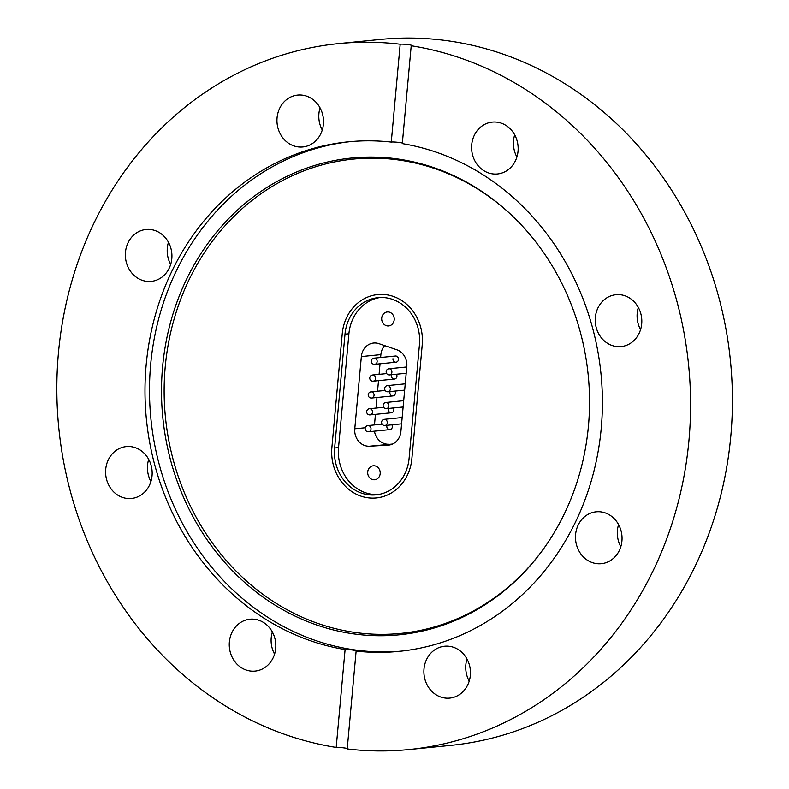 <?xml version="1.0" encoding="UTF-8"?>
<svg xmlns="http://www.w3.org/2000/svg" width="789" height="789" viewBox="0 0 789 789"><rect width="100%" height="100%" fill="white"/><g stroke="black" fill="none" stroke-linecap="round" stroke-linejoin="round"><path stroke-width="1.18" d="M588.446 425.961A239.58 213.75 84.3 0 1 544.982 546.836A239.58 213.75 84.3 0 1 296.309 616.692A239.58 213.75 84.3 0 1 162.593 366.855A239.58 213.75 84.3 0 1 294.258 172.998A239.58 213.75 84.3 0 1 511.864 215.427A239.58 213.75 84.3 0 1 588.446 425.961M545.307 546.373A238.337 212.645 84.3 0 1 298.005 615.282A238.337 212.645 84.3 0 1 165.226 366.855A238.337 212.645 84.3 0 1 295.964 174.103A238.337 212.645 84.3 0 1 512.278 215.821M401.404 651.112A256.031 228.425 84.3 0 1 150.66 364.557A256.031 228.425 84.3 0 1 350.503 141.616M277.067 117.808A26.067 23.256 -95.7 0 0 302.828 146.961A26.067 23.256 -95.7 0 0 323.401 124.238A26.067 23.256 -95.7 0 0 297.65 95.084A26.067 23.256 -95.7 0 0 277.067 117.808M320.048 107.846A26.067 23.256 -95.7 0 0 318.914 113.626A26.067 23.256 -95.7 0 0 322.267 130.017M497.218 122.187A26.067 23.256 -95.7 0 0 492.277 122.098A26.067 23.256 -95.7 0 0 471.585 147.582A26.067 23.256 -95.7 0 0 492.514 173.876A26.067 23.256 -95.7 0 0 497.464 173.975A26.067 23.256 -95.7 0 0 518.156 148.49A26.067 23.256 -95.7 0 0 497.218 122.187M514.684 134.86A26.067 23.256 -95.7 0 0 516.894 157.031M620.874 294.8A26.067 23.256 -95.7 0 0 615.933 294.711A26.067 23.256 -95.7 0 0 595.231 320.196A26.067 23.256 -95.7 0 0 616.17 346.489A26.067 23.256 -95.7 0 0 621.111 346.588A26.067 23.256 -95.7 0 0 641.812 321.103A26.067 23.256 -95.7 0 0 620.874 294.8M638.34 307.473A26.067 23.256 -95.7 0 0 640.55 329.644M575.595 534.528A26.067 23.256 -95.7 0 0 601.356 563.691A26.067 23.256 -95.7 0 0 621.929 540.958A26.067 23.256 -95.7 0 0 596.168 511.805A26.067 23.256 -95.7 0 0 575.595 534.528M618.576 524.567A26.067 23.256 -95.7 0 0 617.442 530.356A26.067 23.256 -95.7 0 0 620.795 546.747M423.999 668.944A26.067 23.256 -95.7 0 0 449.76 698.097A26.067 23.256 -95.7 0 0 470.333 675.374A26.067 23.256 -95.7 0 0 444.582 646.221A26.067 23.256 -95.7 0 0 423.999 668.944M466.98 658.983A26.067 23.256 -95.7 0 0 465.845 664.762A26.067 23.256 -95.7 0 0 469.199 681.154M254.886 619.306A26.067 23.256 -95.7 0 0 249.945 619.207A26.067 23.256 -95.7 0 0 229.254 644.692A26.067 23.256 -95.7 0 0 250.182 670.995A26.067 23.256 -95.7 0 0 255.133 671.084A26.067 23.256 -95.7 0 0 275.825 645.599A26.067 23.256 -95.7 0 0 254.886 619.306M272.353 631.969A26.067 23.256 -95.7 0 0 274.572 654.14M131.24 446.692A26.067 23.256 -95.7 0 0 126.289 446.594A26.067 23.256 -95.7 0 0 105.598 472.078A26.067 23.256 -95.7 0 0 126.536 498.382A26.067 23.256 -95.7 0 0 131.477 498.47A26.067 23.256 -95.7 0 0 152.169 472.986A26.067 23.256 -95.7 0 0 131.24 446.692M148.697 459.356A26.067 23.256 -95.7 0 0 150.916 481.527M125.471 252.214A26.067 23.256 -95.7 0 0 151.232 281.377A26.067 23.256 -95.7 0 0 171.815 258.644A26.067 23.256 -95.7 0 0 146.054 229.491A26.067 23.256 -95.7 0 0 125.471 252.214M168.461 242.253A26.067 23.256 -95.7 0 0 167.317 248.042A26.067 23.256 -95.7 0 0 170.671 264.433M408.968 749.55A354.715 316.468 -95.7 0 0 688.955 440.341A354.715 316.468 -95.7 0 0 411.217 45.762C415.162 45.387 403.465 43.77 400.181 44.233A354.715 316.468 -95.7 0 0 338.442 43.632L380.278 39.45A354.715 316.468 -95.7 0 1 730.801 436.159A354.715 316.468 -95.7 0 1 450.815 745.368L408.968 749.55A354.715 316.468 -95.7 0 1 347.219 748.948L356.125 651.093C360.06 650.866 348.363 649.239 345.099 649.564A256.031 228.425 84.3 0 1 146.162 365.011A256.031 228.425 84.3 0 1 348.245 141.833A256.031 228.425 84.3 0 1 391.275 142.089C394.549 141.596 406.256 143.223 402.311 143.618A256.031 228.425 84.3 0 1 601.248 428.171A256.031 228.425 84.3 0 1 399.155 651.349A256.031 228.425 84.3 0 1 356.125 651.093L356.796 650.905M338.442 43.632A354.715 316.468 -95.7 0 0 58.455 352.841A354.715 316.468 -95.7 0 0 336.193 747.42L345.099 649.564M402.311 143.618L411.217 45.762L411.888 45.545M347.219 748.948C351.154 748.692 339.457 747.075 336.193 747.42M400.181 44.233L391.275 142.089M422.223 344.892L411.868 458.725A45.003 40.15 84.3 0 1 376.343 497.948A45.003 40.15 84.3 0 1 331.883 447.619L342.239 333.786A45.003 40.15 84.3 0 1 377.753 294.563A45.003 40.15 84.3 0 1 422.223 344.892L411.868 458.725A45.003 40.15 84.3 0 1 376.343 497.948A45.003 40.15 84.3 0 1 331.883 447.619L342.239 333.786A45.003 40.15 84.3 0 1 377.753 294.563A45.003 40.15 84.3 0 1 422.223 344.892M380.19 473.647A7.012 6.253 -95.7 0 0 373.256 465.796A7.012 6.253 -95.7 0 0 367.723 471.911A7.012 6.253 -95.7 0 0 374.657 479.761A7.012 6.253 -95.7 0 0 380.19 473.647M394.194 319.821A7.012 6.253 -95.7 0 0 387.261 311.971A7.012 6.253 -95.7 0 0 381.718 318.085A7.012 6.253 -95.7 0 0 388.652 325.936A7.012 6.253 -95.7 0 0 394.194 319.821M396.029 362.2L374.686 364.331A3.107 2.771 84.3 0 0 376.669 359.547A3.107 2.771 84.3 0 0 374.075 358.157L395.407 356.017A3.107 2.771 84.3 0 1 396.029 362.2A3.107 2.771 84.3 0 1 392.961 358.729M396.453 374.242A3.107 2.771 84.3 0 1 394.49 379.055A3.107 2.771 84.3 0 1 391.423 375.584M391.857 424.827A3.107 2.771 84.3 0 1 389.894 429.63A3.107 2.771 84.3 0 1 386.827 426.168M393.386 407.962A3.107 2.771 84.3 0 1 391.423 412.775A3.107 2.771 84.3 0 1 388.356 409.304M394.924 391.107A3.107 2.771 84.3 0 1 392.961 395.92A3.107 2.771 84.3 0 1 389.894 392.449M377.98 494.604A41.896 37.379 84.3 0 1 338.54 447.61L348.906 333.786A41.896 37.379 84.3 0 1 380.022 297.512M392.537 444.059L369.587 446.209L388.109 445.154A15.514 13.847 84.3 0 0 388.642 445.114A15.514 13.847 84.3 0 0 400.891 431.583L406.808 366.5A15.514 13.847 84.3 0 0 396.798 349.774L378.917 343.659A15.514 13.847 84.3 0 0 373.601 343.037A15.514 13.847 84.3 0 0 361.352 356.569L354.774 428.812L365.277 427.766M369.587 446.209A15.514 13.847 84.3 0 1 354.774 428.812M409.106 458.34A41.896 37.379 84.3 0 1 376.037 494.861A41.896 37.379 84.3 0 1 334.635 448.004L345 334.171A41.896 37.379 84.3 0 1 378.069 297.65A41.896 37.379 84.3 0 1 419.462 344.507L409.106 458.34M374.479 424.936L375.436 414.373M376.018 408.081L376.974 397.508M377.546 391.216L378.513 380.653M379.085 374.361L380.042 363.798M380.614 357.496L380.88 354.616L361.352 356.569M384.608 345.612A15.514 13.847 -95.7 0 0 380.88 354.616M374.45 431.179A15.514 13.847 -95.7 0 0 389.115 444.256M338.54 447.61L334.635 448.004M348.906 333.786L345 334.171M388.109 445.154L389.164 445.045M385.18 390.456L370.998 391.877A3.107 2.771 84.3 0 1 372.872 397.557A3.107 2.771 84.3 0 1 371.619 398.05L392.961 395.92M403.702 400.694L385.9 402.479A3.107 2.771 84.3 0 1 386.521 408.653L403.13 406.996M383.651 407.311L369.469 408.732A3.107 2.771 84.3 0 1 371.343 414.412A3.107 2.771 84.3 0 1 370.08 414.906L391.423 412.775M382.113 424.176L367.93 425.587A3.107 2.771 84.3 0 1 369.804 431.277A3.107 2.771 84.3 0 1 368.552 431.77L389.894 429.63M405.23 383.839L387.438 385.614A3.107 2.771 84.3 0 1 388.05 391.788L404.658 390.131M406.769 366.974L388.967 368.759A3.107 2.771 84.3 0 1 389.588 374.933L406.197 373.276M402.163 417.559L384.361 419.334A3.107 2.771 84.3 0 1 384.983 425.508L401.591 423.851M386.718 373.591L372.536 375.012A3.107 2.771 84.3 0 1 374.41 380.702A3.107 2.771 84.3 0 1 373.158 381.186L394.49 379.055M370.998 391.877A3.107 3.107 0 0 0 368.226 395.269A3.107 3.107 0 0 0 371.619 398.05M385.9 402.479A3.107 3.107 0 0 0 383.119 405.871A3.107 3.107 0 0 0 386.521 408.653M374.075 358.157A3.107 3.107 0 0 0 371.294 361.549A3.107 3.107 0 0 0 374.686 364.331M369.469 408.732A3.107 3.107 0 0 0 366.688 412.124A3.107 3.107 0 0 0 370.08 414.906M367.93 425.587A3.107 3.107 0 0 0 365.149 428.989A3.107 3.107 0 0 0 368.552 431.77M387.438 385.614A3.107 3.107 0 0 0 384.657 389.016A3.107 3.107 0 0 0 388.05 391.788M388.967 368.759A3.107 3.107 0 0 0 386.186 372.152A3.107 3.107 0 0 0 389.588 374.933M384.361 419.334A3.107 3.107 0 0 0 381.59 422.736A3.107 3.107 0 0 0 384.983 425.508M372.536 375.012A3.107 3.107 0 0 0 369.755 378.404A3.107 3.107 0 0 0 373.158 381.186"/></g></svg>
